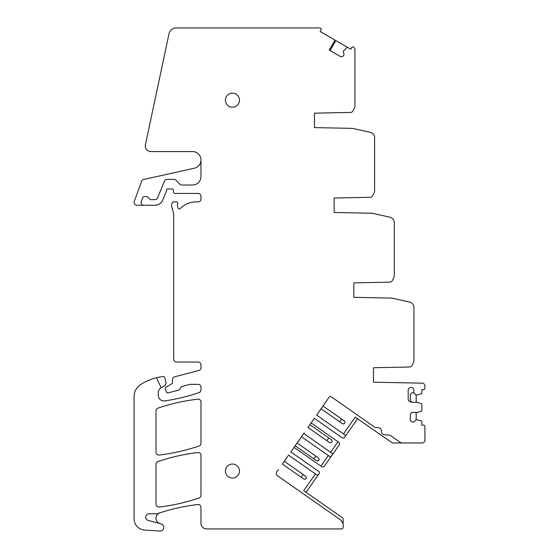 <?xml version="1.0" encoding="UTF-8"?>
<svg xmlns="http://www.w3.org/2000/svg" width="559" height="559" viewBox="0 0 559 559"><rect width="100%" height="100%" fill="white"/><g stroke="black" fill="none" stroke-linecap="round" stroke-linejoin="round"><path stroke-width="0.84" d="M345.092 422.52L344.379 420.99L341.584 419.033L339.648 421.8L342.443 423.75L344.12 423.897L345.092 422.52M322.941 405.981L341.584 419.033M321.013 408.741L339.648 421.8M307.925 427.432L329.6 442.616L331.284 442.763L332.249 441.379L331.536 439.856L309.854 424.672M326.812 440.66L328.748 437.9M297.046 442.966L318.546 458.017L319.259 459.54L318.288 460.923L316.611 460.777L313.816 458.82L315.751 456.06M295.117 445.726L313.816 458.82M282.309 464.019L303.844 479.098L305.528 479.245L306.493 477.868L305.78 476.338L284.245 461.252M301.056 477.141L302.992 474.381M329.391 50.177L335.058 40.143L320.118 31.521L321.097 29.816A1.404 1.404 0 0 0 321.173 28.558L320.447 28.139A1.404 1.404 0 0 0 319.741 27.95L176.162 27.95A7.309 7.309 0 0 0 169.014 33.736L145.41 144.781A5.618 5.618 0 0 0 150.909 151.566L192.534 151.566A8.427 8.427 0 0 1 200.967 159.993L200.967 176.588A8.427 8.427 0 0 1 192.534 185.022L181.857 185.022A2.809 2.809 0 0 1 179.851 184.177L176.001 180.243A2.809 2.809 0 0 0 173.989 179.397L167.078 179.397A2.809 2.809 0 0 0 164.486 181.13L157.533 197.893A2.809 2.809 0 0 1 154.941 199.633L150.762 199.633A1.404 1.404 0 0 1 149.546 198.927A4.213 4.213 0 0 0 147.331 197.075L146.053 196.607A2.809 2.809 0 0 0 142.447 198.284L141.287 201.478A2.809 2.809 0 0 0 143.929 205.251L154.941 205.251A8.427 8.427 0 0 0 162.732 200.045L166.296 191.43A1.404 1.404 0 0 0 166.407 190.892L166.407 190.36A1.404 1.404 0 0 1 167.812 188.956L172.025 188.956A1.404 1.404 0 0 1 173.43 190.27L173.542 192.135A1.404 1.404 0 0 0 174.946 193.449L198.159 193.449A2.809 2.809 0 0 1 200.967 196.258L200.967 199.067A2.809 2.809 0 0 1 198.159 201.876L196.244 201.876A22.479 22.479 0 0 0 180.326 208.486A1.404 1.404 0 0 1 177.986 207.892L177.706 206.949A5.618 5.618 0 0 1 177.727 203.7A1.404 1.404 0 0 0 176.385 201.876L173.451 201.876A1.404 1.404 0 0 0 172.095 202.917L171.823 203.93A5.618 5.618 0 0 0 171.823 206.837L173.521 213.168A5.618 5.618 0 0 1 173.709 214.621L173.709 359.227A2.809 2.809 0 0 0 176.518 362.036L198.159 362.036A2.809 2.809 0 0 1 200.967 364.845L200.967 367.766A2.809 2.809 0 0 1 198.864 370.491L174.576 376.815A2.809 2.809 0 0 0 172.472 379.533L172.472 382.594A1.404 1.404 0 0 1 171.774 383.816L165.932 387.184A1.404 1.404 0 0 0 165.31 388.875L166.428 392.013A1.404 1.404 0 0 0 168.119 392.9L178.37 390.154A2.809 2.809 0 0 0 180.389 388.051A2.809 2.809 0 0 1 182.255 386.409L189.955 384.347L198.159 384.347A2.809 2.809 0 0 1 200.967 387.156L200.967 389.965A2.809 2.809 0 0 1 199.06 392.628A196.684 196.684 0 0 1 164.758 400.922A5.618 5.618 0 0 1 158.316 395.36L158.316 392.551A5.618 5.618 0 0 1 161.23 387.625L164.115 386.045A3.654 3.654 0 0 0 165.89 381.895L164.723 377.542A1.404 1.404 0 0 0 163.2 376.514A53.385 53.385 0 0 0 156.471 377.751L161.111 387.694M143.929 205.251L136.899 205.251A2.809 2.809 0 0 1 134.258 201.478L141.623 181.249A2.809 2.809 0 0 1 143.656 179.467L194.357 168.224A8.427 8.427 0 0 0 200.967 159.993M295.166 445.761L290.848 451.931L318.7 471.433A1.684 1.684 0 0 1 319.322 473.368L306.059 492.311L342.422 517.781A1.684 1.684 0 0 1 343.142 519.157L343.142 527.256A1.684 1.684 0 0 1 341.458 528.94L206.585 528.94A5.618 5.618 0 0 1 200.967 523.322L200.967 507.306A2.809 2.809 0 0 0 197.83 504.518A196.684 196.684 0 0 0 159.853 512.855A5.618 5.618 0 0 0 160.14 523.629M343.471 433.896L355.238 417.098L391.607 442.455A2.809 2.809 0 0 0 393.222 442.959L422.101 442.959A2.809 2.809 0 0 0 424.91 440.15L424.91 426.496A1.404 1.404 0 0 0 423.505 425.092L421.814 425.092L421.814 421.479A0.559 0.559 0 0 0 421.43 420.941L416.196 419.613L416.196 412.444M381.217 429.878A2.809 2.809 0 0 1 381.252 430.032L381.217 429.878A2.809 2.809 0 0 0 378.729 427.719L374.998 427.39L331.159 396.694A1.404 1.404 0 0 0 329.202 397.044L322.997 406.016M310.35 423.974L314.375 418.328L342.227 437.83A1.684 1.684 0 0 0 344.26 437.753L357.578 418.733M310.399 424.008L309.91 424.707M307.974 427.474L312.195 421.437M297.458 442.386L304.278 432.757M297.507 442.421L297.102 443.001M311.153 422.932L339.006 442.435L339.627 444.37L331.368 456.172L323.954 466.758L321.921 466.828L294.069 447.333M345.106 436.544A1.684 1.684 0 0 0 344.484 434.609L316.632 415.106L321.062 408.783M306.108 492.353L303.663 490.753L315.43 473.948M284.559 460.798L288.591 455.152L316.443 474.654A1.684 1.684 0 0 0 318.469 474.584M328.322 455.536L320.908 466.122M301.483 436.74L329.335 456.242A1.684 1.684 0 0 0 331.368 456.172M303.74 433.518L331.592 453.021A1.684 1.684 0 0 1 332.214 454.956M337.992 441.722L330.579 452.315M299.303 439.856L291.386 451.169M318.916 411.843L326.84 400.53M284.615 460.833L284.293 461.294M282.358 464.054L286.411 458.268M343.142 523.175L342.017 522.385A2.809 2.809 0 0 0 340.822 520.087L277.516 475.758A2.809 2.809 0 0 1 276.824 471.845L278.487 469.581M416.196 419.613L413.807 421.996L411.983 421.996L410.299 420.312L410.299 414.128L411.983 412.444L417.321 412.444L421.43 411.11A0.559 0.559 0 0 0 421.814 410.579L421.814 404.199A0.559 0.559 0 0 0 421.43 403.661L417.321 402.326L411.955 402.326M413.807 392.774L413.807 390.245A2.809 2.809 0 0 0 411.026 387.436A2.809 2.809 0 0 0 408.189 390.245L408.189 399.14A2.809 2.809 0 0 0 410.271 401.851L411.955 402.305L410.299 400.642L410.299 394.465L411.983 392.774L413.807 392.774L416.196 395.164L416.196 402.326M410.271 401.851L411.955 402.305M411.983 402.326L410.299 400.642M335.002 40.115L329.244 50.093L340.878 56.808L343.184 56.193L344.099 54.607L343.219 51.344L346.992 47.48A0.559 0.559 0 0 1 347.649 47.417L350.779 49.22L351.758 47.515A1.404 1.404 0 0 1 352.806 46.823L353.54 47.242A2.809 2.809 0 0 1 354.944 49.681L354.944 106.175A16.861 16.861 0 0 1 352.834 111.129A2.809 2.809 0 0 1 350.514 112.436L314.479 113.163L314.479 127.627L352.198 128.36A2.809 2.809 0 0 1 353.071 128.521L370.212 132.329A5.618 5.618 0 0 1 374.614 137.814L374.614 191.031A16.861 16.861 0 0 1 372.504 195.985A2.809 2.809 0 0 1 370.184 197.299L334.149 198.019L334.149 212.483L371.854 213.238A2.809 2.809 0 0 1 372.413 213.307L389.882 217.185A5.618 5.618 0 0 1 394.284 222.671L394.284 275.887A16.861 16.861 0 0 1 392.166 280.842A2.809 2.809 0 0 1 389.854 282.155L353.819 282.875L353.819 297.339L391.531 298.094A2.809 2.809 0 0 1 392.083 298.164L409.551 302.042A5.618 5.618 0 0 1 413.946 307.527L413.946 360.744A16.861 16.861 0 0 1 411.836 365.698A2.809 2.809 0 0 1 409.516 367.011L373.489 367.731L373.489 382.195L422.157 383.174A2.809 2.809 0 0 1 424.91 385.983L424.91 388.281A1.404 1.404 0 0 1 423.505 389.686L421.814 389.686L421.814 393.298A0.559 0.559 0 0 1 421.43 393.829L416.196 395.164M347.649 47.417L335.833 40.59L329.978 50.513M159.853 512.855A196.684 196.684 0 0 0 157.491 513.644A2.809 2.809 0 0 1 156.583 513.791L149.05 513.791A3.375 3.375 0 0 0 148.177 520.422L161.069 523.874A3.654 3.654 0 0 1 159.888 531.05L144.592 530.044A11.236 11.236 0 0 1 134.09 518.829L134.09 396.485A14.052 14.052 0 0 1 140.519 384.683A53.385 53.385 0 0 1 156.471 377.751M199.06 497.999A2.809 2.809 0 0 0 200.967 495.337L200.967 455.326A2.809 2.809 0 0 0 197.823 452.531A196.684 196.684 0 0 0 157.917 461.538A2.809 2.809 0 0 0 156.01 464.201L156.01 504.253A2.809 2.809 0 0 0 159.154 507.041A196.684 196.684 0 0 0 199.06 497.999M199.06 446.012A2.809 2.809 0 0 0 200.967 443.357L200.967 401.935A2.809 2.809 0 0 0 197.823 399.147A196.684 196.684 0 0 0 157.917 408.154A2.809 2.809 0 0 0 156.01 410.816L156.01 452.266A2.809 2.809 0 0 0 159.147 455.054A196.684 196.684 0 0 0 199.06 446.012M381.252 430.032L381.755 432.911A1.684 1.684 0 0 0 382.454 434.001L383.034 434.413A1.684 1.684 0 0 0 383.858 434.706L389.707 435.223A1.684 1.684 0 0 1 390.524 435.517L400.426 442.455A2.809 2.809 0 0 0 402.04 442.959M239.462 471.055A7.022 7.022 0 0 0 232.432 464.033A7.022 7.022 0 0 0 225.41 471.055A7.022 7.022 0 0 0 232.432 478.085A7.022 7.022 0 0 0 239.462 471.055M239.462 100.166A7.022 7.022 0 0 0 232.432 93.136A7.022 7.022 0 0 0 225.41 100.166A7.022 7.022 0 0 0 232.432 107.188A7.022 7.022 0 0 0 239.462 100.166"/></g></svg>
